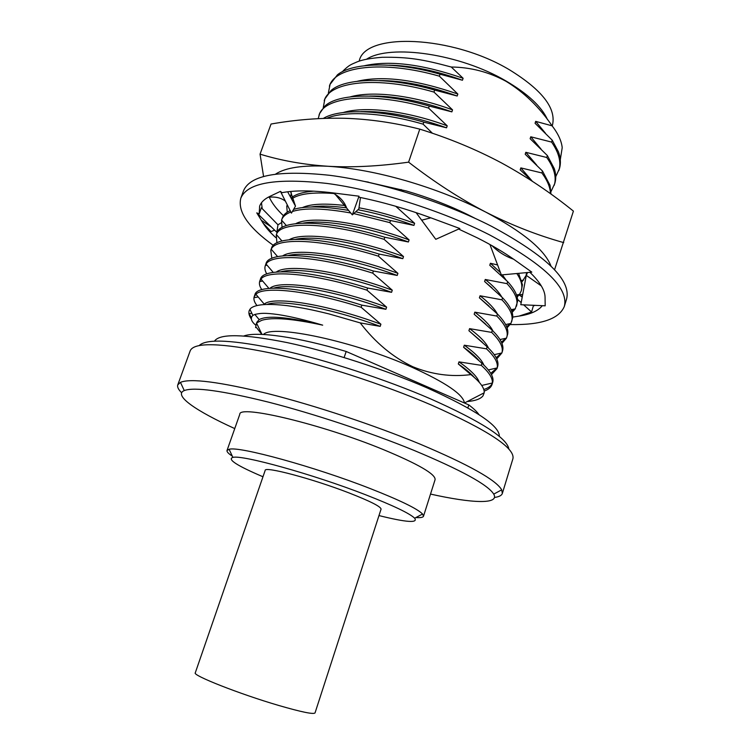 <?xml version="1.0" encoding="UTF-8"?>
<svg xmlns="http://www.w3.org/2000/svg" width="751" height="751" viewBox="0 0 751 751"><rect width="100%" height="100%" fill="white"/><g stroke="black" fill="none" stroke-linecap="round" stroke-linejoin="round"><path stroke-width="1.13" d="M489.934 244.507L501.339 274.941L531.811 272.134L513.6 259.189C505.507 256.438 498.27 251.914 491.905 245.615M514.294 259.686C504.052 252.411 491.783 245.155 477.467 237.936L458.645 229.064M510.258 324.563C540.955 325.145 558.979 319.1 564.33 306.436C569.005 287.999 543.977 264.099 489.22 234.706C441.353 210.411 376.814 190.069 327.042 183.451C275.974 177.79 247.229 182.7 240.818 198.189C237.466 211.585 248.309 227.328 273.364 245.408M564.33 306.436L566.592 298.982C571.38 280.189 546.475 256.016 491.867 226.464C444.123 202.047 379.659 181.761 329.896 175.33C278.818 169.895 250.017 175.077 243.493 190.876L240.818 198.189M522.217 297.105L519.119 294.927M523.644 304.84L531.586 311.994L519.016 316.105L512.717 317.082M517.542 299.358L521.175 302.625M531.586 311.994L533.304 306.004L534.919 305.347M274.641 230.153L271.017 231.58L262.906 222.859L256.758 212.862L276.847 232.294L277.973 224.802L281.156 222.84M277.973 224.802L261.348 207.755L259.179 213.96L256.758 212.862M259.179 213.96L259.63 206.187C261.038 202.263 264.399 199.015 269.731 196.452L280.452 191.364L291.435 213.124L295.49 206.121L290.618 191.693M295.49 206.121L287.652 191.796M334.148 193.054L352.332 214.87L359.016 196.199L333.134 192.923C311.843 190.303 294.796 190.228 281.991 192.678L280.452 191.364M352.332 214.87L358.837 208.928L360.461 197.513M333.134 192.923L332.562 192.847C339.677 196.546 344.371 201.606 346.643 208.046M416.092 212.627L435.777 239.306L459.837 228.529L430.83 217.818C406.375 208.834 382.343 201.944 358.725 197.156L358.94 196.405M430.83 217.818L421.668 220.184M527.531 272.529L526.291 275.373L520.79 304.718L545.179 305.817L545.066 297.33C545.01 290.299 539.95 281.963 529.906 272.313M526.291 275.373L541.311 285.915M261.479 202.761L262.193 208.628M519.016 316.105C530.356 314.378 538.129 310.905 542.316 305.685M262.906 222.859C265.845 227.591 270.125 232.5 275.767 237.588M214.514 341.123C219.611 333.463 243.897 333.96 287.37 342.644C329.727 351.656 384.944 369.52 427.291 387.967C475.852 409.886 499.856 426.033 499.312 436.415M471.985 216.926L459.058 210.674L467.516 214.495C448.582 205.22 428.201 197.382 406.375 190.989L365.202 181.564M406.009 180.766C377.18 172.514 351.186 167.689 328.027 166.271C352.341 167.642 379.199 166.271 408.6 162.16C434.594 182.258 460.335 198.902 485.794 212.111C461.49 199.672 434.895 189.224 406.009 180.766M263.563 176.401L260.053 154.152L271.055 124.028C295.687 119.672 320.311 117.766 344.944 118.292C369.464 119.09 394.416 122.704 419.781 129.134C448.995 138.203 476.275 149.496 501.64 163.005C526.92 176.814 550.84 192.847 573.407 211.115L554.567 269.769M291.332 192.772L290.581 197.156M366.037 181.742L368.394 182.099M474.998 218.297L467.516 214.495M260.053 154.152C281.109 160.611 303.77 164.657 328.027 166.271C303.132 165.013 285.699 167.586 275.739 173.997M550.999 266.098C544.757 249.905 523.025 231.909 485.794 212.111C511.356 225.075 537.331 235.251 563.719 242.62M519.194 294.833L522.724 294.383M522.424 296.007L520.696 296.035M269.271 197.184C271.928 203.08 276.659 209.266 283.456 215.725M419.781 129.134L408.6 162.16M263.479 334.477C272.594 324 353.993 341.132 412.355 367.417C445.916 382.691 463.273 394.547 464.447 402.987L484.188 392.801C484.677 388.164 480.246 382.099 470.905 374.599C451.295 377.124 431.956 374.514 412.872 366.77C392.97 357.307 375.416 342.681 360.198 322.892L380.194 326.366L380.907 324.225L361.137 307.29L361.86 305.15L385.901 309.29L386.615 307.168L366.939 290.158L367.652 288.027L391.571 292.317L392.275 290.205L372.703 273.129L373.416 271.008L397.213 275.448L397.917 273.345L378.429 256.194L379.142 254.082L402.818 258.663L403.522 256.579L384.127 239.353L384.841 237.26L408.394 241.982L409.088 239.907L389.797 222.615L390.501 220.531L413.942 225.394L414.627 223.329L395.749 206.272M467.253 401.541C475.289 400.865 480.527 398.978 482.977 395.871L484.188 392.801M366.572 59.179C390.332 43.84 459.931 53.819 505.892 80.92C527.756 93.734 541.631 106.633 547.507 119.625M328.365 93.068L330.055 84.384L337.481 74.771C352.444 62.502 394.848 61.206 440.039 74.189L462.447 80.244L463.104 78.282L451.267 67.017C470.67 67.243 488.929 72.012 506.052 81.315C523.991 92.279 539.34 107.121 552.107 125.83C558.143 133.669 561.513 140.953 562.208 147.684L560.293 159.71M409.558 67.468L411.529 67.083M467.873 407.896L468.812 404.911C473.637 408.535 477.007 411.764 478.931 414.59M181.639 392.773C178.372 389.553 177.086 386.915 177.78 384.859L180.447 382.353C190.547 378.119 219.696 381.874 267.891 393.627C314.791 405.474 373.763 425.019 419.518 443.897C468.69 464.653 496.082 479.964 501.706 489.84L502.335 493.454C501.64 495.51 499.03 496.843 494.487 497.453M502.335 493.454L512.933 458.683C515.205 448.15 488.197 430.342 431.928 405.268C383.001 384.23 318.64 363.418 270.285 352.904C220.822 342.813 194.133 342.08 190.238 350.708L177.78 384.859M232.312 456.139C228.426 453.604 226.661 451.717 227.027 450.478L229.111 449.286C238.574 445.916 314.293 466.606 370.262 488.582C400.001 500.279 417.434 508.756 422.56 514.013L423.508 516.219C423.057 517.43 420.513 517.871 415.885 517.561M423.508 516.219L435.092 479.636C435.702 474.2 418.354 464.137 383.048 449.464C321.165 424.005 238.734 404.536 239.794 414.289L227.027 450.478M378.983 515.58C406.31 522.367 418.213 523.25 414.674 518.209C409.652 513.374 393.177 505.517 365.268 494.627C312.82 474.219 242.038 454.618 232.894 457.387C227.027 459.283 237.063 465.742 262.972 476.763M199.24 345.516C206.45 338.438 233.589 339.884 280.639 349.844C326.469 360.105 385.413 379.358 430.652 398.903C481.194 421.433 507.263 438.171 508.868 449.117M430.52 494.083C471.919 503.33 499.819 504.606 493.726 494.111C487.953 484.77 461.396 470.21 414.073 450.422C370.065 432.416 313.571 413.679 268.548 402.151C222.249 390.689 194.152 386.821 184.258 390.558C173.068 395.279 196.124 411.05 234.753 428.586M344.127 357.532L346.183 351.477C297.706 336.899 256.645 331.182 243.925 335.96M468.812 404.911L346.183 351.477M440.039 74.189L439.373 76.17L457.838 94.035L457.171 96.015L434.66 90.082L433.984 92.082L452.543 109.881L451.877 111.871L429.253 106.069L428.568 108.078L447.211 125.821L446.545 127.82L423.808 122.141L423.123 124.159L432.473 133.303M403.024 191.355L401.109 189.496M497.594 264.953L490.412 263.272L489.774 265.291L507.648 281.634L507.019 283.653L485.249 279.475L484.602 281.512L502.56 297.781L501.921 299.809L480.049 295.772L479.401 297.818L497.444 314.021L496.805 316.058L474.82 312.153L474.172 314.209L492.299 330.356L491.661 332.402L469.572 328.638L468.906 330.703L487.127 346.774L486.479 348.83L464.287 345.207L463.62 347.281L481.926 363.287L481.278 365.352L458.964 361.86L458.298 363.953L470.905 374.599M552.107 125.83L535.679 121.362L535.069 123.286L552.21 140.174L551.61 142.089L530.76 136.785L530.14 138.719L547.366 155.551L546.756 157.485L525.813 152.303L525.193 154.246L542.494 171.021L541.884 172.955L520.837 167.895L520.208 169.848L532.365 181.282M261.855 334.402L256.391 327.474M256.204 324.132L256.635 323.268M256.898 322.17L259.179 319.626C267.14 315.129 288.309 316.969 322.686 325.155C292.674 318.668 272.378 317.053 261.78 320.301L256.504 323.005L255.593 327.624M458.298 363.953C465.498 368.901 470.821 373.388 474.285 377.406M463.62 347.281C470.379 352.069 475.467 356.462 478.885 360.452M481.926 363.287C490.619 371.172 494.205 377.565 492.675 382.456L492.055 384.437C491.088 387.338 488.46 389.562 484.151 391.102M491.67 383.17L492.158 383.686C490.769 386.221 487.981 388.164 483.785 389.516M468.906 330.703L482.424 342.381M463.367 367.586L462.794 367.605M487.127 346.774C495.726 354.885 499.208 361.513 497.603 366.657L496.984 368.628L491.464 374.599M497.078 367.952L490.75 373.331M474.172 314.209L485.794 324.272M470.633 352.585L470.07 352.623M492.299 330.356C500.71 338.598 504.128 345.413 502.55 350.792L501.875 352.97L496.74 358.95M501.546 353.045L496.139 357.72M479.401 297.818L489.023 306.145M497.444 314.021C505.357 322.066 508.756 328.835 507.638 334.317L506.456 338.147L501.94 343.367M505.892 338.269L501.433 342.165M484.602 281.512L492.093 287.999M502.56 297.781C509.976 305.601 513.337 312.275 512.651 317.823L510.924 323.437L507.075 327.849M510.136 323.606L506.634 326.685M489.774 265.291L495.031 269.844M507.648 281.634C514.576 289.201 517.89 295.763 517.589 301.311L515.27 308.858L512.135 312.407M514.257 309.065L511.769 311.261M518.603 273.355L522.452 284.789L521.269 290.844L519.514 294.401L517.148 297.039M518.274 294.645L516.838 295.913M526.93 272.585L526.057 275.533L522.114 281.738M542.494 171.021L549.985 185.272L550.981 194.068M547.366 155.551L554.285 168.618C556.022 173.96 556.2 178.898 554.801 183.451L551.037 191.505M552.21 140.174L558.481 151.909C560.668 157.963 560.978 163.558 559.411 168.693L555.731 176.72M360.198 322.892L328.76 313.852C311.937 309.731 303.094 307.919 287.295 305.676C267.619 303.395 255.396 304.305 250.609 308.426L249.266 310.501M267.018 304.418C280.705 299.245 329.586 307.703 380.194 326.366M251.285 317.607L249.276 313.711L251.81 313.242M256.955 305.544C254.289 302.127 253.369 299.18 254.195 296.711L254.889 294.767C256.964 283.484 303.573 286.6 361.86 305.15M273.833 288.112C288.928 283.089 336.777 291.163 385.901 309.29M261.817 289.679C259.621 286.422 258.926 283.587 259.752 281.156L260.447 279.222C262.756 267.281 309.496 269.656 367.652 288.027M281.015 271.778L281.015 271.778C297.631 267.065 344.146 274.819 391.571 292.317M266.793 273.965C264.962 270.848 264.455 268.088 265.281 265.685L265.967 263.761C268.52 251.172 315.392 252.805 373.416 271.008M288.281 255.5C306.305 251.087 351.421 258.551 397.213 275.448M271.834 258.372L270.773 250.299L271.458 248.384C274.256 235.147 321.25 236.058 379.142 254.082M295.697 239.278C314.951 235.185 358.621 242.366 402.818 258.663M276.931 242.892L276.246 234.988L276.931 233.082C279.954 219.208 327.07 219.405 384.841 237.26M303.254 223.103C323.568 219.339 365.765 226.276 408.394 241.982M282.057 227.506L281.559 220.137L282.554 217.386C283.737 214.608 286.281 212.364 290.177 210.637M293.613 209.379C305.253 205.849 323.587 206.196 348.605 210.411M355.749 211.754L390.501 220.531M310.942 206.994C319.935 205.567 331.811 205.858 346.577 207.877M357.945 209.745C375.359 212.965 394.022 218.184 413.942 225.394M291.069 198.048C295.246 194.302 302.822 192.003 313.796 191.158M323.371 118.395C339.17 108.651 380.147 109.346 423.808 122.141M360.743 111.664C385.113 110.754 413.707 116.142 446.545 127.82M318.208 118.63L319.644 113.514L324.704 106.257C337.621 93.415 381.461 92.11 429.253 106.069M369.83 96.062C393.637 95.584 420.982 100.85 451.877 111.871M323.259 107.675L324.864 98.916L331.05 90.496C345.009 77.935 388.173 76.611 434.66 90.082M379.236 80.564C402.292 80.517 428.277 85.67 457.171 96.015M388.999 65.196C411.116 65.59 435.599 70.603 462.447 80.244M458.964 361.86C470.708 370.065 477.486 376.88 479.279 382.325M464.287 345.207C475.148 353.008 481.682 359.645 483.888 365.108M469.572 328.638C479.692 336.119 485.991 342.597 488.479 348.06M474.82 312.153C484.217 319.297 490.272 325.587 492.975 331.013M480.049 295.772C488.741 302.55 494.524 308.623 497.397 313.984M485.249 279.475C493.294 285.924 498.814 291.782 501.799 297.049M490.412 263.272L500.495 272.688M502.363 274.847L506.174 280.198M497.566 248.881L498.542 249.736M520.837 167.895L532.318 181.235M525.813 152.303L536.702 165.126M530.76 136.785L541.086 149.139M535.679 121.362L545.479 133.256M254.195 296.711L255.903 294.279L264.249 304.164C272.519 295.95 324.976 303.573 380.907 324.225M270.003 288.3C278.846 279.625 331.182 286.666 386.615 307.168M276.349 272.04C286.863 263.554 338.391 270.247 392.275 290.205M282.77 255.847C294.814 247.53 345.507 253.913 397.917 273.345M289.266 239.71C302.709 231.561 352.529 237.654 403.522 256.579M295.819 223.62C310.567 215.65 359.466 221.47 409.088 239.907M302.428 207.586C310.82 203.784 325.221 203.136 345.648 205.624M358.997 207.764C376.317 210.984 394.866 216.166 414.627 223.329M309.102 191.608L310.651 191.017M343.367 112.49C364.864 106.013 406.207 110.632 447.211 125.821M350.417 96.823C372.515 90.627 412.684 95.133 452.543 109.881M357.542 81.211C382.916 75.382 416.354 79.662 457.838 94.035M364.733 65.656C390.248 60.136 423.038 64.342 463.104 78.282M255.453 324.939C251.078 321.193 250.214 318.011 252.852 315.401L254.852 314.444C260.513 313.223 263.93 312.623 278.377 314.613C290.703 316.5 305.469 320.02 322.686 325.155M481.278 365.352C489.164 372.468 492.853 378.354 492.346 383.01L492.055 384.437M486.479 348.83C494.702 356.547 498.26 362.911 497.171 367.924L496.984 368.628M491.661 332.402C500.166 340.71 503.574 347.544 501.893 352.914M496.805 316.058C505.207 324.582 508.54 331.651 506.775 337.274M501.921 299.809C510.229 308.548 513.468 315.842 511.638 321.719M507.019 283.653C515.224 292.599 518.378 300.128 516.463 306.239M516.801 273.514C521.297 280.114 522.79 285.887 521.269 290.844M526.62 272.613L526.057 275.533M541.884 172.955C547.47 180.587 550.333 187.497 550.455 193.692M546.756 157.485C554.229 168.036 556.716 177.311 554.219 185.3M551.61 142.089C558.988 152.838 561.401 162.319 558.838 170.533M255.903 294.279C263.376 285.934 308.173 290.412 361.137 307.29M259.752 281.156L260.991 279.09C267.553 269.515 312.914 273.064 366.939 290.158M265.281 265.685L266.107 264.089C271.721 253.247 317.626 255.828 372.703 273.129M270.773 250.299L271.242 249.266C275.889 237.128 322.301 238.696 378.429 256.194M276.246 234.988L276.387 234.612C280.039 221.169 326.948 221.667 384.127 239.353M281.691 219.761C282.902 216.457 285.962 213.875 290.881 212.026M292.383 211.5C304.474 207.698 323.934 208.196 350.755 212.984M353.759 213.566L389.797 222.615M287.211 212.214L286.751 205.84M291.595 199.006C298.645 193.814 312.698 191.984 333.763 193.495M326.835 118.273C344.747 110.632 382.879 112.415 423.123 124.159M318.997 115.344C323.794 96.672 371.801 91.519 428.568 108.078M324.216 100.737C329.229 81.483 377.34 75.682 433.984 92.082M329.407 86.196C334.636 66.37 382.841 59.93 439.373 76.17M342.512 71.655L343.329 70.66C349.647 64.736 350.417 64.811 357.617 61.676C362.874 59.629 371.069 58.165 382.193 57.283C408.544 56.935 422.691 59.348 451.267 67.017M251.322 319.025C249.107 315.805 248.412 313.007 249.219 310.623L250.609 308.426M315.035 712.915C313.589 714.548 301.461 712.051 278.63 705.433C239.776 694.084 192.115 675.271 195.279 672.849L265.178 470.389C264.446 466.042 312.36 478.706 348.821 492.844C370.234 501.208 380.982 506.643 381.057 509.159L315.035 712.915M552.22 125.98L552.379 125.455C556.613 108.604 542.325 90.064 509.516 69.834C451.764 35.119 364.986 32.246 359.269 60.84L359.166 61.141M261.32 220.278L271.308 226.933M285.408 201.184C280.94 197.71 275.148 196.424 268.032 197.316M358.922 196.452L358.743 196.959M386.803 97.358L387.047 96.654M392.266 81.596L392.444 81.08M391.553 81.512L391.252 80.986M414.674 518.209L422.56 514.013M493.726 494.111L501.706 489.84M184.258 390.558L180.447 382.353M232.894 457.387L229.111 449.286M254.655 297.584L258.166 296.955M260.09 281.494L262.662 281.043M265.601 265.422L267.046 265.187M259.179 319.626L254.852 314.444M492.346 383.01L481.729 385.451M497.171 367.924L488.347 369.914M501.875 352.97L494.233 354.66M506.456 338.147L499.997 339.536M510.924 323.437L505.639 324.554M515.27 308.858L511.149 309.712M519.514 294.401L516.538 294.993M523.635 280.057L521.795 280.414M268.905 288.393L260.991 279.09M273.251 272.406L266.107 264.089M277.617 256.617L271.242 249.266M282 241.015L276.387 234.612M286.394 225.6L281.559 220.137M261.996 334.411L256.504 323.005M252.852 315.401L249.905 309.29"/></g></svg>

